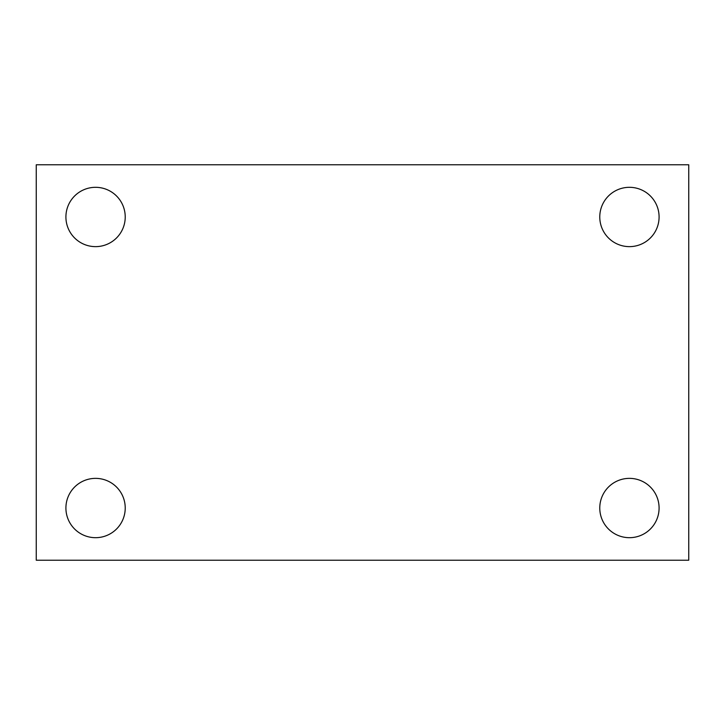 <?xml version="1.0" encoding="UTF-8"?>
<svg xmlns="http://www.w3.org/2000/svg" width="725" height="725" viewBox="0 0 725 725"><rect width="100%" height="100%" fill="white"/><g stroke="black" fill="none" stroke-linecap="round" stroke-linejoin="round"><path stroke-width="1.09" d="M36.25 164.774L688.75 164.774L688.75 560.226L36.25 560.226L36.25 164.774M95.564 478.364A29.662 29.662 0 0 1 125.226 508.026A29.662 29.662 0 0 1 95.564 537.687A29.662 29.662 0 0 1 65.912 508.026A29.662 29.662 0 0 1 95.564 478.364M629.436 478.364A29.662 29.662 0 0 1 659.088 508.026A29.662 29.662 0 0 1 629.436 537.687A29.662 29.662 0 0 1 599.774 508.026A29.662 29.662 0 0 1 629.436 478.364M629.436 187.313A29.662 29.662 0 0 1 659.088 216.974A29.662 29.662 0 0 1 629.436 246.636A29.662 29.662 0 0 1 599.774 216.974A29.662 29.662 0 0 1 629.436 187.313M95.564 187.313A29.662 29.662 0 0 1 125.226 216.974A29.662 29.662 0 0 1 95.564 246.636A29.662 29.662 0 0 1 65.912 216.974A29.662 29.662 0 0 1 95.564 187.313"/></g></svg>
